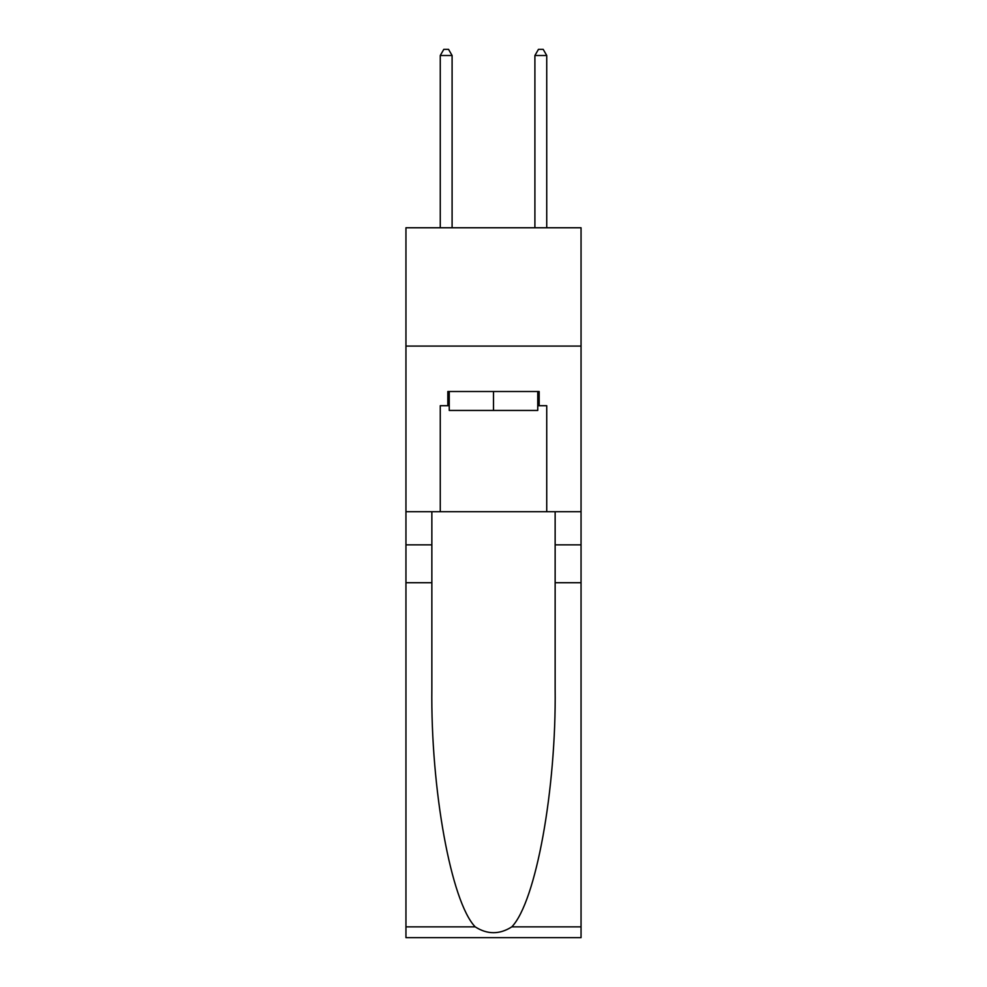 <?xml version="1.0" encoding="UTF-8"?>
<svg xmlns="http://www.w3.org/2000/svg" width="987" height="987" viewBox="0 0 987 987"><rect width="100%" height="100%" fill="white"/><g stroke="black" fill="none" stroke-linecap="round" stroke-linejoin="round"><path stroke-width="1.48" d="M581.047 346.079L581.047 227.763L405.953 227.763L405.953 346.079L581.047 346.079L581.047 511.722L546.736 511.722L546.736 405.706L539.173 405.706L539.173 391.518L447.827 391.518L447.827 405.706L449.245 405.706M537.755 391.518L537.755 410.444L449.245 410.444L449.245 391.518M493.5 391.518L493.5 410.444M511.809 926.855L581.047 926.855L581.047 937.65L405.953 937.65L405.953 582.712L431.862 582.712L431.862 688.235C430.603 789.094 451.059 901.773 475.191 926.855C487.381 934.64 499.595 934.64 511.809 926.855C535.941 901.773 556.397 789.094 555.138 688.235L555.138 511.722M555.138 582.712L581.047 582.712L581.047 511.722M405.953 582.712L405.953 346.079M431.862 511.722L431.862 582.712M581.047 926.855L581.047 582.712M405.953 511.722L440.264 511.722L440.264 405.706L447.827 405.706M440.264 511.722L546.736 511.722M537.755 405.706L539.173 405.706M452.095 227.763L452.095 55.506L440.264 55.506L440.264 227.763M440.264 55.506L443.805 49.35L448.542 49.35L452.095 55.506M546.736 227.763L546.736 55.506L534.905 55.506L534.905 227.763M534.905 55.506L538.458 49.35L543.195 49.35L546.736 55.506M555.138 544.849L581.047 544.849M431.862 544.849L405.953 544.849M405.953 926.855L475.191 926.855"/></g></svg>
